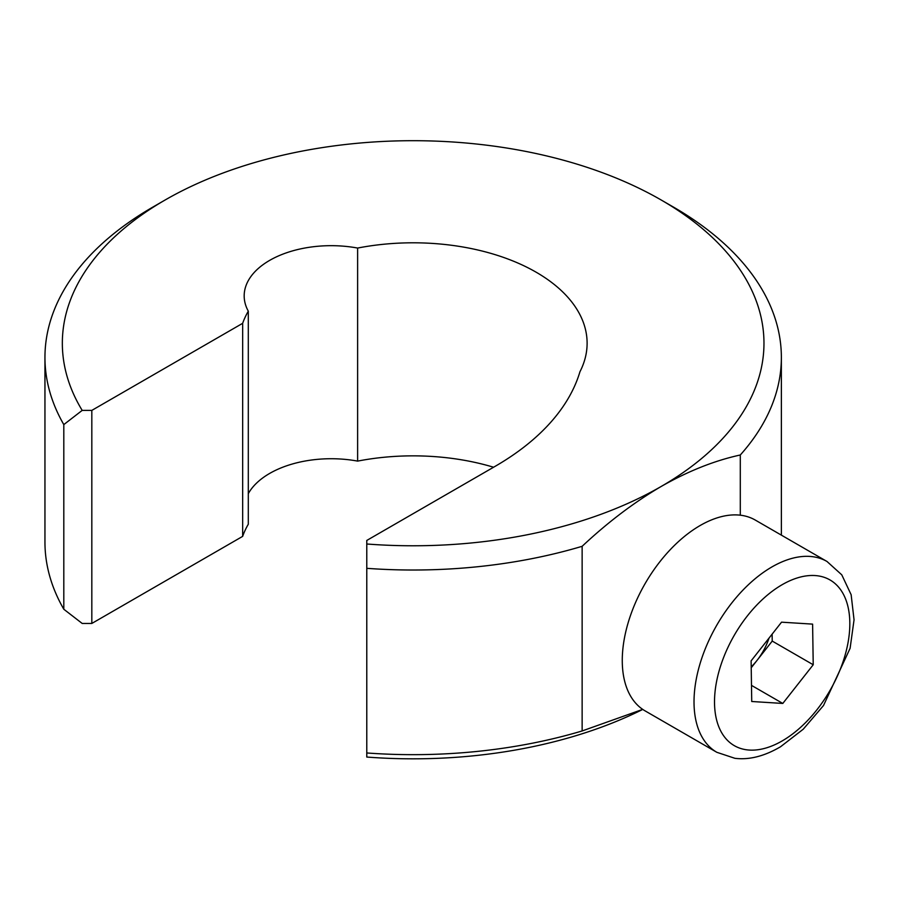 <?xml version="1.0" encoding="UTF-8"?>
<svg xmlns="http://www.w3.org/2000/svg" width="899" height="899" viewBox="0 0 899 899"><rect width="100%" height="100%" fill="white"/><g stroke="black" fill="none" stroke-linecap="round" stroke-linejoin="round"><path stroke-width="1.35" d="M661.215 200.016L673.52 207.118A368.208 212.58 180 0 1 781.366 357.431A368.208 212.58 180 0 1 740.293 454.995C714.548 460.603 688.184 471.087 661.215 486.449A350.812 202.533 0 0 0 661.215 200.016A350.812 202.533 0 0 0 165.09 200.016L165.09 200.016A350.812 202.533 0 0 0 82.191 410.394L63.807 424.598A368.208 212.58 180 0 1 44.95 357.431A368.208 212.58 180 0 1 152.796 207.118L165.09 200.016L152.796 207.118M493.585 467.233A173.957 100.43 0 0 0 357.622 461.108L357.622 248.057A86.978 50.22 0 0 0 269.655 260.384A86.978 50.22 0 0 0 244.18 295.895A86.978 50.22 0 0 0 248.304 311.178L248.304 524.229A173.957 100.43 0 0 0 242.663 536.366L242.663 323.314L91.822 410.394L91.822 623.445L82.191 623.445L63.807 609.241L63.807 424.598M357.622 461.108A86.978 50.22 0 0 0 269.655 473.436A86.978 50.22 0 0 0 248.304 493.652M642.763 709.412A350.812 202.533 180 0 1 366.781 757.048L366.781 752.969A368.208 212.58 0 0 0 582.136 730.954L582.136 546.311A368.208 212.58 180 0 1 366.781 568.325L366.781 540.445L495.158 466.323A304.424 175.755 0 0 0 579.934 371.781A173.957 100.43 0 0 0 587.114 343.238A173.957 100.43 0 0 0 357.622 248.057M248.304 311.178A173.957 100.43 0 0 0 242.663 323.314M366.781 543.996A350.812 202.533 0 0 0 661.215 486.449C634.245 502.238 607.881 522.184 582.136 546.311M82.191 410.394L91.822 410.394M242.663 536.366L91.822 623.445M740.293 454.995L740.293 515.194M44.95 357.431L44.95 542.086A368.208 212.58 0 0 0 63.807 609.241M582.136 730.954L642.706 709.378M366.781 568.325L366.781 752.969M366.781 757.048L366.781 753.497M751.204 666.901A43.489 25.105 120 0 0 757.003 660.428A43.489 25.105 120 0 0 769.027 638.088M716.84 752.306L645.077 710.873A110.172 63.604 -60 0 1 627.94 623.468A110.172 63.604 -60 0 1 698.804 526.308A110.172 63.604 -60 0 1 755.25 520.049L827.001 561.482A110.172 63.604 -60 0 0 770.555 567.741A110.172 63.604 -60 0 0 699.692 664.9A110.172 63.604 -60 0 0 716.84 752.306L734.888 758.306C749.159 760.082 764.375 756.239 780.546 746.754L803.234 729.213L823.518 705.501L850.106 648.291L854.05 619.838L851.139 594.711L841.779 574.843L827.001 561.482M813.224 664.754L782.793 703.445L751.733 701.501L751.115 660.866L781.546 622.175L812.606 624.12L813.224 664.754L772.23 641.077L751.216 667.788M751.485 685.375L782.793 703.445M772.117 634.155L772.23 641.077M780.984 585.384A95.676 55.244 120 0 0 714.525 703.232A95.676 55.244 120 0 0 783.355 740.237A95.676 55.244 120 0 0 849.813 622.389A95.676 55.244 120 0 0 780.984 585.384M781.366 357.431L781.366 535.13"/></g></svg>
